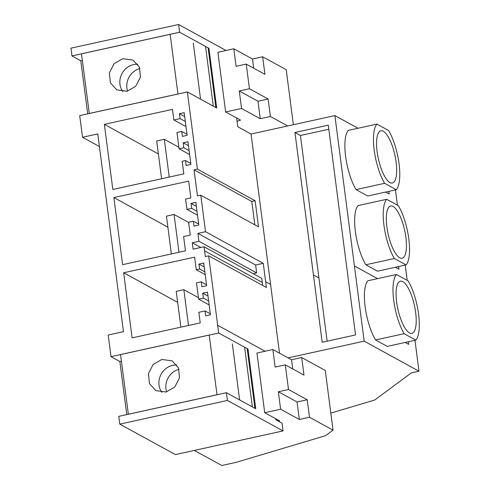 <?xml version="1.0" encoding="UTF-8"?>
<svg xmlns="http://www.w3.org/2000/svg" width="490" height="490" viewBox="0 0 490 490"><rect width="100%" height="100%" fill="white"/><g stroke="black" fill="none" stroke-linecap="round" stroke-linejoin="round"><path stroke-width="0.73" d="M262.701 285.456L262.309 282.436L204.575 250.8L205.328 256.57L208.66 255.841L218.681 333.004L111.022 356.677L108.21 335.019L123.456 331.669L115.499 270.388L97.773 133.923L82.528 137.28L99.409 146.528M82.528 137.28L79.717 115.622L187.376 91.942L216.678 108.002L208.924 48.302L179.622 32.248L178.617 24.5L226.025 50.482M236.639 117.992L237.779 126.763L251.045 134.027L334.884 115.591L358.012 128.264M204.575 250.8L204.054 246.752L193.097 249.165L192.264 242.752L198.934 241.282L197.905 233.387L205.531 231.715L200.784 195.204L197.452 195.939L194.065 169.84L197.397 169.105L187.376 91.942M198.609 299.151L196.496 282.871L201.255 281.824L201.898 286.76L206.664 285.713L203.711 263.014L198.952 264.067L199.589 268.998L196.257 269.733L194.622 257.152L123.645 272.759L132.104 337.886L200.22 322.904L198.842 312.295L205.034 310.936L205.678 315.866L210.443 314.819L207.497 292.126L202.731 293.173L203.368 298.104L198.609 299.151L209.157 304.933M183.842 147.729L179.077 148.776L176.964 132.496L181.729 131.449L182.366 136.379L187.131 135.332L184.185 112.639L179.42 113.686L180.063 118.623L173.864 119.983L172.492 109.374L104.37 124.356L112.829 189.477L183.805 173.87L182.17 161.29L185.508 160.555L186.145 165.491L190.91 164.444L187.964 141.745L183.199 142.792L183.842 147.729L189.115 150.62M113.876 197.568L122.592 264.667L185.471 250.837L183.615 236.535L190.285 235.065L188.619 222.239L193.385 221.192L194.022 226.123L198.787 225.075L195.841 202.382L191.076 203.43L191.719 208.36L186.953 209.414L185.606 199.05L190.849 197.899L188.668 181.122L113.876 197.568L167.886 227.17M279.508 353.168L251.045 134.027M197.397 169.105L255.125 200.741L258.518 226.839L200.784 195.204M205.531 231.715L263.259 263.351L266.395 287.477L208.66 255.841M407.19 280.366L405.205 265.096M397.427 205.175L395.442 189.906M334.884 115.591L364.18 341.156L418.987 371.193L414.975 340.287M418.987 371.193L411.367 372.872L374.758 399.999L330.824 413.107M386.696 199.295L358.11 205.579A34.968 11.074 77.6 0 0 355.379 231.58A34.968 11.074 77.6 0 0 365.797 264.784L394.383 258.5L406.075 264.906A34.968 11.074 77.6 0 0 408.807 238.912A34.968 11.074 77.6 0 0 398.382 205.702L386.696 199.295A34.968 11.074 77.6 0 0 383.958 225.296A34.968 11.074 77.6 0 0 394.383 258.5M406.075 264.906L377.49 271.19L365.797 264.784M395.393 267.258L398.952 269.206L398.609 266.548M396.312 189.716L367.727 196.006L356.034 189.593L384.619 183.309A34.968 11.074 77.6 0 1 374.195 150.105A34.968 11.074 77.6 0 1 376.926 124.105L388.619 130.512A34.968 11.074 77.6 0 1 399.044 163.721A34.968 11.074 77.6 0 1 396.312 189.716L384.619 183.309M376.926 124.105L348.347 130.395A34.968 11.074 77.6 0 0 345.615 156.39A34.968 11.074 77.6 0 0 356.034 189.593M385.63 192.068L389.189 194.016L388.846 191.357M364.18 341.156L288.114 357.884M313.447 274.976L294.943 132.496L328.288 125.164L355.532 334.94L322.187 342.271L313.447 274.976L318.929 277.983L300.425 135.497L328.821 129.256M194.065 169.84L251.793 201.476L255.125 200.741M254.825 224.818L251.793 201.476M179.42 113.686L184.693 116.577M180.063 118.623L185.336 121.514M173.864 119.983L185.998 126.628M104.37 124.356L158.38 153.952M185.508 160.555L190.782 163.446M183.199 142.792L188.472 145.683M179.077 148.776L189.63 154.558M181.729 131.449L187.002 134.34M294.943 132.496L300.425 135.497M383.284 131.259A26.742 8.465 77.6 0 0 380.877 130.799A26.742 8.465 77.6 0 0 377.655 155.201A26.742 8.465 77.6 0 0 389.948 182.568A26.742 8.465 77.6 0 0 392.361 183.027A26.742 8.465 77.6 0 0 395.583 158.619A26.742 8.465 77.6 0 0 383.284 131.259M327.136 341.187L318.929 277.983M197.905 233.387L255.639 265.029L263.259 263.351M198.934 241.282L256.662 272.918L255.639 265.029M192.264 242.752L200.851 247.456M253.189 273.683L256.662 272.918M204.054 246.752L261.783 278.394L262.309 282.436M197.586 223.495L198.554 223.281M193.385 221.192L198.658 224.083M191.076 203.43L196.349 206.321M191.719 208.36L196.992 211.251M186.953 209.414L197.501 215.19M393.054 206.443A26.742 8.465 77.6 0 0 390.64 205.984A26.742 8.465 77.6 0 0 387.418 230.392A26.742 8.465 77.6 0 0 399.718 257.758A26.742 8.465 77.6 0 0 402.125 258.218A26.742 8.465 77.6 0 0 405.346 233.81A26.742 8.465 77.6 0 0 393.054 206.443M405.163 342.443L408.721 344.397L408.372 341.738M415.839 340.097L387.259 346.381L375.567 339.974L404.146 333.69L415.839 340.097A34.968 11.074 77.6 0 0 418.57 314.096A34.968 11.074 77.6 0 0 408.152 280.893L396.459 274.486A34.968 11.074 77.6 0 0 393.727 300.48A34.968 11.074 77.6 0 0 404.146 333.69M396.459 274.486L367.874 280.77A34.968 11.074 77.6 0 0 365.142 306.771A34.968 11.074 77.6 0 0 375.567 339.974M199.589 268.998L204.869 271.889M196.257 269.733L205.224 274.645M123.645 272.759L177.656 302.361M205.034 310.936L210.314 313.827M202.731 293.173L208.005 296.064M203.368 298.104L208.648 300.995M201.255 281.824L206.535 284.714M198.952 264.067L204.226 266.952M402.817 281.634A26.742 8.465 77.6 0 0 400.404 281.174A26.742 8.465 77.6 0 0 397.182 305.582A26.742 8.465 77.6 0 0 409.481 332.943A26.742 8.465 77.6 0 0 411.894 333.402A26.742 8.465 77.6 0 0 415.116 309A26.742 8.465 77.6 0 0 402.817 281.634M82.345 60.429L80.807 60.766L71.963 55.921L70.958 48.173L178.617 24.5M80.807 60.766L87.698 113.864M71.963 55.921L179.622 32.248M208.924 48.302L208.201 48.467M119.781 424.12L227.44 400.446L226.435 392.698L118.776 416.371L119.781 424.12L175.396 454.598L283.055 430.918L282.05 423.176L275.833 419.771L275.705 418.748M126.763 414.62L119.866 361.522L111.022 356.677M121.41 361.185L119.866 361.522M218.681 333.004L247.989 349.058L247.26 349.217M226.435 392.698L255.737 408.758L247.989 349.058M227.44 400.446L283.055 430.918M285.29 364.848L275.141 367.084L272.857 349.529L291.556 359.776L301.711 357.541L303.99 375.095L285.29 364.848L288.494 389.513L307.193 399.767L309.466 417.241L333.035 430.159L325.605 435.665L236.131 462.358L221.835 465.5L194.34 450.433M128.349 414.271L120.546 354.54L209.199 335.044L217.021 394.769M252.277 406.859L254.88 408.286M216.954 394.744L128.3 414.24M309.466 417.241L299.31 419.471L297.044 401.996L307.193 399.767M278.516 421.235L279.625 420.898L264.71 412.721L280.611 409.224L299.31 419.471M166.079 392.018L174.783 387.014L179.499 377.857L178.489 367.923L172.125 360.867L161.853 359.452L153.15 364.456L148.433 373.613L149.444 383.554L155.808 390.61L166.079 392.018M272.857 349.529L256.956 353.027L264.71 412.721M301.711 357.541L325.28 370.458L333.035 430.159M252.344 406.859L244.596 347.165L247.181 348.58L254.929 408.28M239.622 399.926L232.34 343.845M280.611 409.224L278.345 391.749L297.044 401.996M288.494 389.513L278.345 391.749M161.865 392.349A16.966 15.515 118.7 0 1 172.633 365.362A16.966 15.515 118.7 0 1 176.841 365.026M179.015 369.301A16.966 15.515 -61.3 0 0 166.637 391.884M291.556 359.776L292.75 368.933M89.29 113.515L81.487 53.79L170.14 34.288L177.962 94.013M213.217 106.103L215.821 107.531M177.895 93.988L89.235 113.484M246.231 64.092L236.076 66.328L233.797 48.773L252.497 59.021L262.652 56.785L264.931 74.339L246.231 64.092L249.435 88.757L268.134 99.011L270.407 116.485L287.71 125.967M270.407 116.485L260.251 118.715L257.979 101.24L268.134 99.011M237.062 121.22L240.566 120.142L225.645 111.965L241.552 108.468L260.251 118.715M127.02 91.263L135.718 86.258L140.44 77.102L139.429 67.167L133.066 60.111L122.788 58.696L114.09 63.7L109.374 72.857L110.379 82.798L116.743 89.854L127.02 91.263M233.797 48.773L217.891 52.271L225.645 111.965M262.652 56.785L286.221 69.703L293.369 124.723M213.285 106.103L205.531 46.409L208.115 47.824L215.87 107.524M200.563 99.17L193.281 43.089M241.552 108.468L239.279 90.993L257.979 101.24M249.435 88.757L239.279 90.993M122.806 91.593A16.966 15.515 118.7 0 1 133.568 64.607A16.966 15.515 118.7 0 1 137.776 64.27M139.956 68.545A16.966 15.515 -61.3 0 0 127.578 91.128M252.497 59.021L253.685 68.177M178.881 147.282L164.315 139.301L156.696 140.979L161.602 178.752M164.315 139.301L169.221 177.08M188.65 222.472L174.079 214.491L166.459 216.17L171.365 253.943M174.079 214.491L178.985 252.264M198.413 297.663L183.848 289.682L176.222 291.354L180.877 327.161M183.848 289.682L188.497 325.483M265.641 281.701L270.572 284.408M354.417 265.972L377.545 278.645M217.676 325.256L265.084 351.238"/></g></svg>
